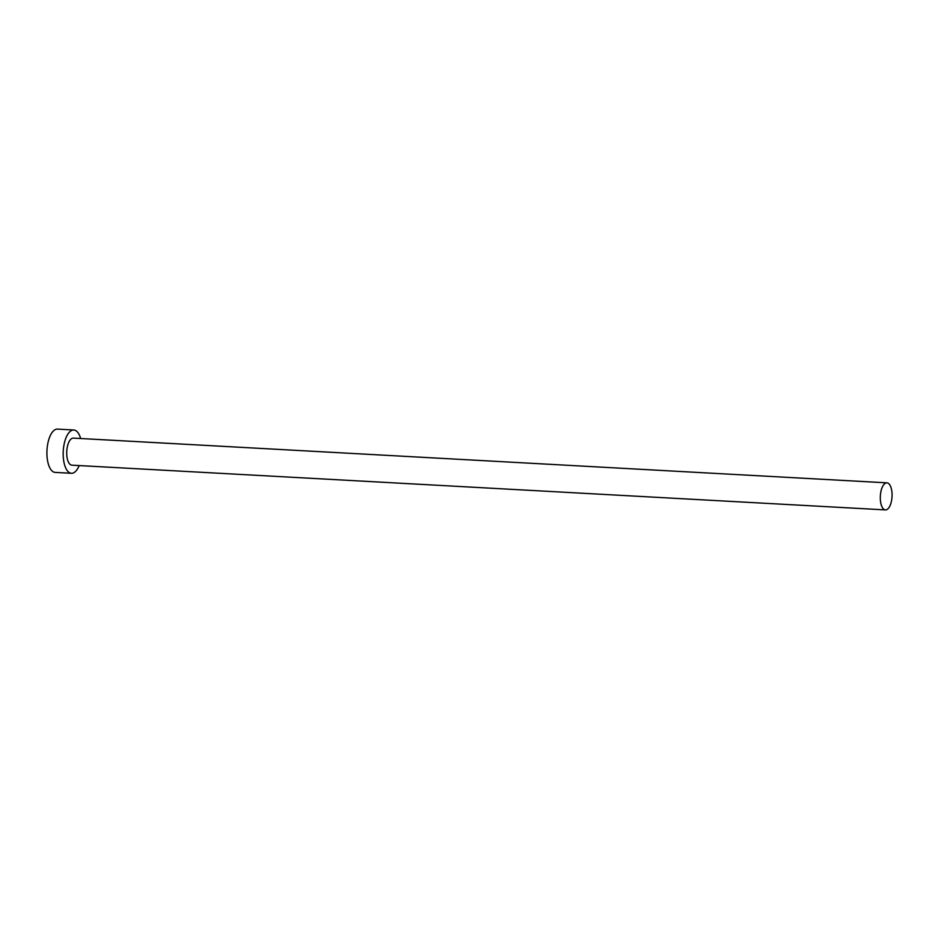 <?xml version="1.0" encoding="UTF-8"?>
<svg xmlns="http://www.w3.org/2000/svg" width="939" height="939" viewBox="0 0 939 939"><rect width="100%" height="100%" fill="white"/><g stroke="black" fill="none" stroke-linecap="round" stroke-linejoin="round"><path stroke-width="1.41" d="M884.315 484.043A13.557 5.857 93.1 0 0 880.312 499.067A13.557 5.857 93.1 0 0 885.442 509.9A13.557 5.857 93.1 0 0 888.048 508.703A13.557 5.857 93.1 0 0 892.05 493.679A13.557 5.857 93.1 0 0 886.932 482.846A13.557 5.857 93.1 0 0 884.315 484.043M886.932 482.846L73.348 438.114A13.557 5.857 93.1 0 0 70.742 439.311A13.557 5.857 93.1 0 0 66.739 454.335A13.557 5.857 93.1 0 0 71.869 465.169L885.442 509.9M80.648 438.513A21.679 9.367 93.1 0 0 73.794 429.992A21.679 9.367 93.1 0 0 69.627 431.905A21.679 9.367 93.1 0 0 63.218 455.955A21.679 9.367 93.1 0 0 71.411 473.291A21.679 9.367 93.1 0 0 75.59 471.378A21.679 9.367 93.1 0 0 79.169 465.568M73.794 429.992L57.525 429.1A21.679 9.367 93.1 0 0 53.347 431.013A21.679 9.367 93.1 0 0 46.95 455.063A21.679 9.367 93.1 0 0 55.143 472.399L71.411 473.291"/></g></svg>
